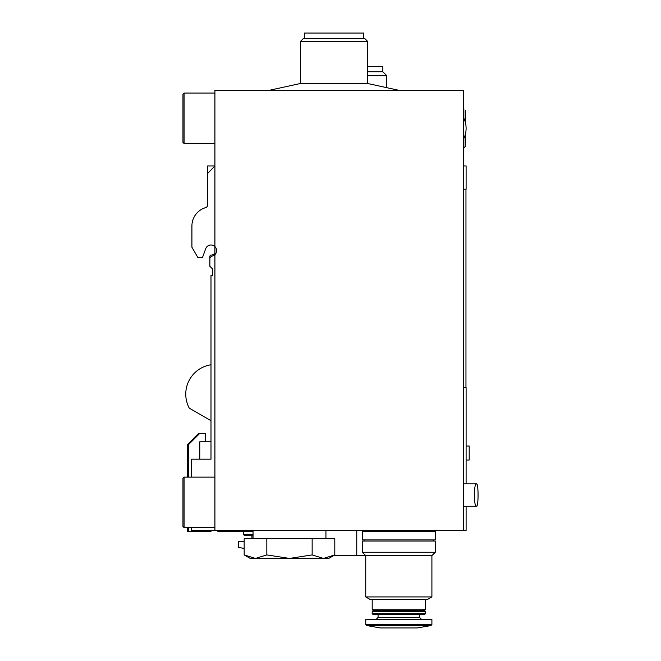 <?xml version="1.0" encoding="UTF-8"?>
<svg xmlns="http://www.w3.org/2000/svg" width="661" height="661" viewBox="0 0 661 661"><rect width="100%" height="100%" fill="white"/><g stroke="black" fill="none" stroke-linecap="round" stroke-linejoin="round"><path stroke-width="0.99" d="M212.668 269.101L212.668 275.273L212.668 269.101L212.668 275.273L212.668 269.101L209.868 266.3L209.868 257.889L211.578 256.179A5.61 5.61 0 0 0 214.916 246.594A5.61 5.61 0 0 0 205.72 248.685A5.61 5.61 0 0 1 214.916 246.594L214.916 165.936L207.62 173.479L207.62 204.951A2.801 2.801 0 0 1 205.612 207.637A2.801 2.801 0 0 0 207.62 204.951A2.801 2.801 0 0 1 205.612 207.637A19.062 19.062 0 0 0 191.921 225.93L191.921 247.239L197.755 257.327L202.572 257.327L205.72 248.685A5.61 5.61 0 0 1 207.62 246.115M191.921 230.135L191.921 225.93L191.921 230.135M205.612 207.637A2.801 2.801 0 0 0 207.62 204.951A2.801 2.801 0 0 1 205.612 207.637A2.801 2.801 0 0 0 207.62 204.951M212.668 275.273L210.991 275.273L210.991 459.18L191.368 459.18L191.368 477.126M191.368 527.585L191.368 530.386L214.916 530.386L214.916 246.594M207.62 173.479L207.62 165.936L214.916 165.936L214.916 90.243L463.303 90.243L463.303 530.386L214.916 530.386M210.991 420.693L189.269 408.151A29.72 29.72 0 0 1 210.991 364.765M214.916 143.511L184.072 143.511L184.072 93.044L214.916 93.044M184.072 143.511L182.957 142.388L182.957 94.168L184.072 93.044M214.916 527.585L184.072 527.585L184.072 477.126L214.916 477.126M184.072 527.585L182.957 526.462L182.957 478.242L184.072 477.126M269.581 90.243L300.416 83.509L367.706 83.509L398.542 90.243M300.416 83.509L300.416 41.461L367.706 41.461L367.706 83.509M300.416 41.461L303.225 38.66L364.897 38.66L367.706 41.461M304.341 38.66L304.341 33.05L363.781 33.05L363.781 38.66M463.865 118.278L463.865 108.743L463.303 108.181L463.303 117.154A23.829 23.829 0 0 1 463.303 139.587L463.303 148.551L465.542 146.312L465.542 133.505A23.829 23.829 0 0 0 465.542 123.227L465.542 110.428L465.542 123.227A23.829 23.829 0 0 1 465.542 133.505M333.59 555.62L356.766 555.62L356.766 530.386M356.766 555.62L431.906 555.62L431.906 596.924L365.74 596.924L365.74 555.62L362.377 552.257L435.268 552.257L431.906 555.62M463.303 387.693L466.104 387.693L466.104 483.852M463.303 189.203L466.104 189.203L466.104 165.936L463.303 165.936M463.303 530.386L466.104 530.386L466.104 506.276M244.165 548.423L238.464 547.415L238.464 541.326L244.165 541.326M209.868 257.889L209.868 255.981L210.768 255.08A5.61 5.61 0 0 0 214.916 253.485M191.921 245.892L191.921 244.991M367.706 66.637L382.843 66.637L382.843 71.76L386.768 75.684L367.706 75.684M367.706 71.76L382.843 71.76M386.768 87.244L386.768 75.684M217.717 530.386L217.717 531.229L253.039 531.229M253.039 534.592L243.512 534.592L244.628 535.716L253.039 535.716M466.104 460.023L469.186 460.023L469.186 446.001L466.104 446.001M463.749 506.276L476.54 506.276C478.556 507.012 478.564 483.117 476.54 483.852C477.556 484.496 478.06 488.231 478.043 495.064C478.06 501.897 477.556 505.64 476.54 506.276C473.673 507.053 473.673 483.084 476.54 483.852C477.556 484.496 478.06 488.231 478.043 495.064M205.381 441.796L205.381 433.385L198.655 433.385L187.443 444.605L187.443 477.126M187.443 527.585L187.443 531.51L210.991 531.51L210.991 530.386M431.906 596.924L427.7 599.353L369.945 599.353L365.74 596.924M425.453 599.353L425.453 609.169L372.193 609.169L372.193 599.353M425.453 609.169L424.337 610.285L373.308 610.285L372.193 609.169M398.823 611.408L372.193 611.408L372.193 613.697L425.453 613.697L425.453 611.408L398.823 611.408M425.453 613.697L424.659 614.49L372.986 614.49L372.193 613.697M431.906 624.438L431.906 619.539L365.74 619.539L365.74 624.438L366.665 625.546L430.98 625.546L431.906 624.438L365.74 624.438M430.98 625.546L417.322 627.95L380.323 627.95L366.665 625.546M435.268 552.257L435.268 541.045L362.377 541.045L362.377 552.257M398.823 531.51L362.377 531.51L362.377 539.921L435.268 539.921L435.268 531.51L398.823 531.51M244.165 554.918L255.493 558.421L266.829 554.918L289.485 558.421L312.149 554.918L323.477 558.421L328.732 558.421L334.805 554.918L323.477 558.421L334.805 554.918L334.805 538.798L244.165 538.798L244.165 554.918L250.238 558.421L323.477 558.421M266.829 538.798L266.829 554.918M312.149 538.798L312.149 554.918M199.771 433.385L188.559 444.605L188.559 477.126M188.559 527.585L188.559 531.51M210.991 459.18L210.991 441.796L199.771 441.796L199.771 459.18M199.771 530.386L199.771 531.51M463.865 138.463L463.865 147.99L463.303 148.551M419.57 614.49L419.57 617.44L378.075 617.44L375.977 619.539M463.865 108.743L463.303 108.181M463.865 147.99L465.542 146.312M465.964 387.693L465.964 189.203M251.915 538.798L251.915 535.716M243.512 534.592L243.512 531.229M463.749 483.852L476.54 483.852M373.308 610.285L372.193 611.408M424.337 610.285L425.453 611.408M378.075 614.49L378.075 617.44M419.57 617.44L421.668 619.539M364.062 530.386L364.062 531.51M433.583 530.386L433.583 531.51M364.062 539.921L364.062 541.045M433.583 539.921L433.583 541.045M325.931 538.798L325.931 530.386M253.039 538.798L253.039 530.386"/></g></svg>
